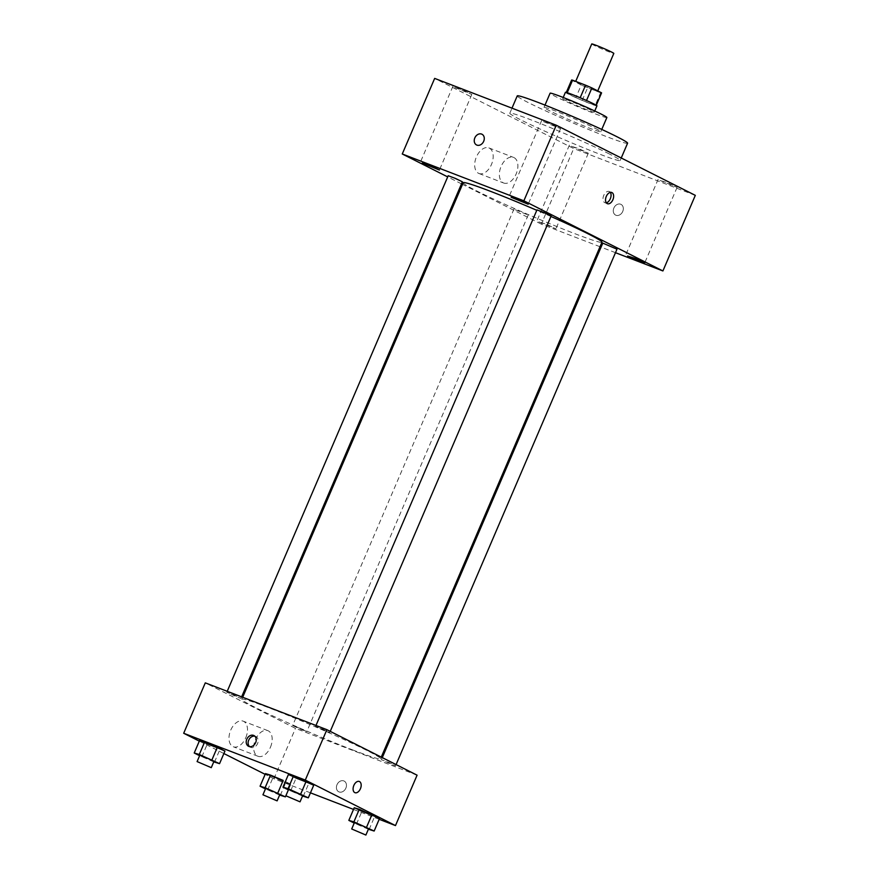 <?xml version="1.0" encoding="UTF-8"?>
<svg xmlns="http://www.w3.org/2000/svg" width="879" height="879" viewBox="0 0 879 879"><rect width="100%" height="100%" fill="white"/><g stroke="black" fill="none" stroke-linecap="round" stroke-linejoin="round"><path stroke-width="0.66" stroke-dasharray="4.39 3.3" d="M591.743 43.95A12.009 0.582 -156.8 0 0 597.72 47.081A12.009 0.582 -156.8 0 0 609.356 51.993A12.009 0.582 -156.8 0 0 613.817 53.41M593.16 89.79A12.009 0.582 -156.8 0 0 597.621 91.207A12.009 0.582 -156.8 0 0 586.809 85.944A12.009 0.582 -156.8 0 0 575.547 81.747A12.009 0.582 -156.8 0 0 581.513 84.867A12.009 0.582 -156.8 0 0 593.16 89.79M586.513 100.503L586.491 100.547A16.305 0.791 -156.8 0 0 580.162 97.789L567.164 92.778A16.305 0.791 -156.8 0 0 566.197 92.658A16.305 0.791 -156.8 0 0 566.23 92.745L575.866 97.602L581.272 85.01L571.625 80.143A16.305 0.791 -156.8 0 1 571.603 80.055M575.866 97.602A16.305 0.791 -156.8 0 0 582.206 100.371L595.204 105.37L600.599 92.767A16.305 0.791 -156.8 0 0 601.566 92.899M600.599 92.767L587.601 87.768A16.305 0.791 -156.8 0 1 581.272 85.01M586.491 100.547L596.215 105.227M582.206 100.371L587.601 87.768M595.204 105.37A16.305 0.791 -156.8 0 0 596.171 105.502A16.305 0.791 -156.8 0 0 596.138 105.414M596.951 105.832A17.151 0.824 23.2 0 1 580.854 99.832A17.151 0.824 23.2 0 1 565.417 92.317M591.149 110.249A17.151 0.824 -156.8 0 0 573.69 102.469A17.151 0.824 -156.8 0 0 562.714 98.613A17.151 0.824 -156.8 0 0 571.251 103.085A17.151 0.824 -156.8 0 0 587.875 110.117A17.151 0.824 -156.8 0 0 594.248 112.138A17.151 0.824 -156.8 0 0 591.149 110.249M566.23 92.745L571.625 80.143M606.862 117.544A30.875 1.494 23.2 0 1 577.899 106.744A30.875 1.494 23.2 0 1 550.1 93.207M595.204 128.323A30.875 1.494 23.2 0 1 600.786 131.718A30.875 1.494 23.2 0 1 571.822 120.917A30.875 1.494 23.2 0 1 544.024 107.381A30.875 1.494 23.2 0 1 563.78 114.314A30.875 1.494 23.2 0 1 595.204 128.323M627.584 143.2A60.025 2.901 23.2 0 1 571.262 122.214A60.025 2.901 23.2 0 1 517.237 95.899M609.301 153.935A60.025 2.901 -156.8 0 0 548.21 126.697A60.025 2.901 -156.8 0 0 509.809 113.226A60.025 2.901 -156.8 0 0 539.662 128.85A60.025 2.901 -156.8 0 0 597.863 153.462A60.025 2.901 -156.8 0 0 620.156 160.516A60.025 2.901 -156.8 0 0 609.301 153.935M454.751 87.471L471.814 94.449L462.552 89.944L454.751 87.471M571.251 146.244L588.315 153.221L579.041 148.716L571.251 146.244M660.019 180.426L677.072 187.403L667.809 182.887L660.019 180.426M543.519 121.654L560.582 128.631L551.309 124.115L543.519 121.654M695.311 195.358L573.712 148.54L434.666 78.396M538.849 221.838L555.913 228.815L546.65 224.31L538.849 221.838M600.016 246.735L541.31 224.134L573.712 148.54M541.31 224.134L462.508 184.37M461.486 183.865L447.686 176.899M478.539 173.306A13.723 8.394 111.1 0 0 479 173.515A13.723 8.394 111.1 0 0 491.768 163.725A13.723 8.394 111.1 0 0 488.867 147.903A13.723 8.394 111.1 0 0 476.253 157.308A13.723 8.394 111.1 0 0 478.539 173.306M503.217 182.81A13.723 8.394 111.1 0 0 503.689 183.019A13.723 8.394 111.1 0 0 516.456 173.229A13.723 8.394 111.1 0 0 513.556 157.407A13.723 8.394 111.1 0 0 500.942 166.812A13.723 8.394 111.1 0 0 503.217 182.81M610.312 192.391A5.999 3.67 111.1 0 0 609.191 191.49A5.999 3.67 111.1 0 0 603.741 195.435A5.999 3.67 111.1 0 0 604.873 202.697A5.999 3.67 111.1 0 0 606.301 202.785M615.487 252.691L601.082 247.142M615.948 215.256A5.999 4.747 -63.2 0 0 622.64 211.663A5.999 4.747 -63.2 0 0 621.014 204.378A5.999 4.747 -63.2 0 0 614.069 207.609A5.999 4.747 -63.2 0 0 615.608 215.102A5.999 4.747 -63.2 0 0 615.948 215.256A5.999 4.747 -63.2 0 0 622.64 211.663A5.999 4.747 -63.2 0 0 621.014 204.378A5.999 4.747 -63.2 0 0 614.069 207.609A5.999 4.747 -63.2 0 0 615.597 215.102A5.999 4.747 -63.2 0 0 615.937 215.256M481.967 134.234L481.967 134.234A5.999 4.747 116.8 0 1 483.494 141.739A5.999 4.747 116.8 0 1 476.561 144.958L476.561 144.958M448.191 175.734L462.365 181.81M602.796 243.12L616.981 249.196M536.959 209.905L551.133 215.981M515.424 209.795L528.213 215.025L515.424 209.795M463.211 182.733A75.473 3.648 -156.8 0 0 500.744 202.379A75.473 3.648 -156.8 0 0 573.921 233.32A75.473 3.648 -156.8 0 0 601.961 242.197M550.924 216.476A75.473 3.648 -156.8 0 0 536.783 210.301M352.523 749.875A75.473 3.648 -156.8 0 0 380.563 758.753A75.473 3.648 -156.8 0 0 312.627 725.669A75.473 3.648 -156.8 0 0 241.813 699.288A75.473 3.648 -156.8 0 0 279.357 718.934A75.473 3.648 -156.8 0 0 352.523 749.875M295.498 726.406L306.815 731.581L299.574 728.878L292.641 725.505L295.498 726.406M326.878 731.636L329.735 732.537L322.802 729.163L315.561 726.461L326.878 731.636M392.715 764.851L395.583 765.752L388.639 762.379L381.398 759.676L392.715 764.851M238.11 697.454L240.978 698.365L234.034 694.981L226.793 692.289L238.11 697.454M417.085 775.179L295.487 728.361L205.29 682.862M224.947 751.051L207.213 744.227L199.621 740.393L207.213 744.227L224.947 751.051M379.552 818.448L361.818 811.614L354.226 807.779L361.818 811.614L379.552 818.448M310.452 792.836L273.885 778.761L265.15 774.344M223.881 753.534L199.302 741.129M379.19 819.305L353.523 809.427M313.715 785.233L295.981 778.398L288.389 774.564L295.981 778.398L313.715 785.233M285.4 781.541L290.795 784.266L285.719 782.771L265.458 773.608L285.719 782.771L290.795 784.266L285.4 781.541M273.885 778.761L295.487 728.361M245.757 737.756A13.723 8.394 111.1 0 0 243.175 721.154A13.723 8.394 111.1 0 0 230.408 730.943A13.723 8.394 111.1 0 0 233.309 746.765A13.723 8.394 111.1 0 0 245.757 737.756M339.074 791.935A5.999 4.747 -63.2 0 0 345.777 788.342A5.999 4.747 -63.2 0 0 344.139 781.057A5.999 4.747 -63.2 0 0 337.206 784.288A5.999 4.747 -63.2 0 0 338.734 791.781A5.999 4.747 -63.2 0 0 339.074 791.935A5.999 4.747 -63.2 0 0 345.766 788.342A5.999 4.747 -63.2 0 0 344.139 781.057A5.999 4.747 -63.2 0 0 337.195 784.277A5.999 4.747 -63.2 0 0 338.734 791.781A5.999 4.747 -63.2 0 0 339.074 791.924M254.822 736.173A5.999 4.747 116.8 0 1 255.503 736.36A5.999 4.747 116.8 0 1 255.844 736.514A5.999 4.747 116.8 0 1 257.371 744.008A5.999 4.747 116.8 0 1 250.427 747.238A5.999 4.747 116.8 0 1 249.548 746.623M270.435 747.26A13.723 8.394 111.1 0 0 267.853 730.658A13.723 8.394 111.1 0 0 255.097 740.448A13.723 8.394 111.1 0 0 257.997 756.27A13.723 8.394 111.1 0 0 270.435 747.26M354.984 792.682L354.973 792.682A5.999 3.67 -68.9 0 1 353.71 785.76A5.999 3.67 -68.9 0 1 359.291 781.475L359.291 781.475M279.61 795.066L265.458 788.924M265.634 788.496L279.819 794.572M285.862 795.77L290.795 784.266M280.324 795.363L285.719 782.771M267.655 790.034L273.061 777.443M213.762 761.851L199.61 755.709M199.797 755.281L213.971 761.357M214.476 762.148L219.882 749.556M201.818 756.819L207.213 744.227M368.367 829.238L354.215 823.107M354.402 822.678L368.587 828.754M369.081 829.545L374.487 816.943M356.424 824.216L361.818 811.614M302.53 796.022L288.378 789.891M288.565 789.463L302.739 795.539M303.244 796.33L308.65 783.727M290.586 791.001L295.981 778.398M594.248 112.138L594.742 110.996M562.714 98.613L563.208 97.481M600.786 131.718L601.763 129.433M544.024 107.381L545.002 105.095M620.156 160.516L621.244 157.989M509.809 113.226L511.985 108.161M452.894 86.34L420.492 161.934M471.814 94.449L439.412 170.043M569.394 145.112L536.992 220.706M588.315 153.221L555.913 228.815M658.151 179.294L625.76 254.888M677.072 187.403L644.681 262.997M541.662 120.522L509.26 196.116M560.582 128.631L528.18 204.225M479 173.515L503.689 183.019M488.867 147.903L513.556 157.407M604.873 202.697L607.422 203.686M609.191 191.49L611.74 192.479M380.563 758.753L381.266 757.116M241.813 699.288L242.681 697.256M514.028 208.949L292.641 725.505M528.213 215.025L306.815 731.581M329.735 732.537L330.24 731.372M315.561 726.461L315.979 725.483M395.583 765.752L396.077 764.587M381.398 759.676L382.288 757.621M240.978 698.365L241.626 696.849M226.793 692.289L227.221 691.301M255.844 736.514L253.943 735.558M250.427 747.238L248.537 746.282M267.853 730.658L243.175 721.154M257.997 756.27L233.309 746.765"/><path stroke-width="1.32" d="M597.753 90.9L613.817 53.41A12.009 0.582 -156.8 0 0 603.016 48.147A12.009 0.582 -156.8 0 0 591.743 43.95L575.701 81.384M567.208 92.691L572.57 80.187A16.305 0.791 -156.8 0 0 571.603 80.055L566.296 92.416M572.57 80.187L585.568 85.186A16.305 0.791 -156.8 0 1 591.897 87.944L601.533 92.811A16.305 0.791 -156.8 0 1 601.566 92.899L596.27 105.26M596.215 105.227L601.533 92.811M586.513 100.503L591.897 87.944M563.208 97.481L565.417 92.317A17.151 0.824 23.2 0 1 576.393 96.174A17.151 0.824 23.2 0 1 593.852 103.953A17.151 0.824 23.2 0 1 596.951 105.832L594.742 110.996M580.184 97.745L585.568 85.186M545.002 105.095L550.1 93.207A30.875 1.494 23.2 0 1 569.856 100.14A30.875 1.494 23.2 0 1 601.28 114.149A30.875 1.494 23.2 0 1 606.862 117.544L601.763 129.433M511.985 108.161L517.237 95.899A60.025 2.901 23.2 0 1 555.638 109.381A60.025 2.901 23.2 0 1 616.728 136.619A60.025 2.901 23.2 0 1 627.584 143.2L621.244 157.989M447.686 176.899L402.263 153.99L434.666 78.396L556.253 125.214L695.311 195.358L662.909 270.952L615.487 252.691M422.349 163.065L439.412 170.043L430.15 165.538L422.349 163.065M627.617 256.009L644.681 262.997L635.418 258.481L627.617 256.009M511.117 197.248L528.18 204.225L518.918 199.709L511.117 197.248M462.508 184.37L461.486 183.865M402.263 153.99L523.862 200.808L556.253 125.214M523.862 200.808L662.909 270.952M606.29 196.424A5.999 3.67 111.1 0 0 607.422 203.686A5.999 3.67 111.1 0 0 613.015 199.401A5.999 3.67 111.1 0 0 611.74 192.479A5.999 3.67 111.1 0 0 606.29 196.424M606.301 202.785A5.999 3.67 111.1 0 0 610.455 198.412A5.999 3.67 111.1 0 0 610.312 192.391M601.082 247.142L600.016 246.735M476.561 144.958A5.999 4.747 116.8 0 1 474.924 137.673A5.999 4.747 116.8 0 1 481.626 134.091A5.999 4.747 116.8 0 1 481.967 134.234A5.999 4.747 116.8 0 1 483.494 141.728A5.999 4.747 116.8 0 1 476.561 144.958A5.999 4.747 116.8 0 1 474.924 137.673A5.999 4.747 116.8 0 1 481.626 134.08A5.999 4.747 116.8 0 1 481.967 134.234M241.626 696.849L462.365 181.81L455.432 178.426L448.191 175.734L227.221 691.301M396.077 764.587L616.981 249.196L602.796 243.12L382.288 757.621M330.24 731.372L551.133 215.981L544.189 212.608L536.959 209.905L315.979 725.483M381.266 757.116L601.961 242.197A75.473 3.648 -156.8 0 0 550.924 216.476M536.783 210.301A75.473 3.648 -156.8 0 0 463.211 182.733L242.681 697.256M199.302 741.129L183.689 733.262L205.29 682.862L326.889 729.68L417.085 775.179L395.484 825.579L379.19 819.305M183.689 733.262L305.288 780.08L326.889 729.68M305.288 780.08L395.484 825.579M359.291 781.475A5.999 3.67 -68.9 0 1 360.423 788.738A5.999 3.67 -68.9 0 1 354.984 792.682A5.999 3.67 -68.9 0 1 353.71 785.76A5.999 3.67 -68.9 0 1 359.291 781.475A5.999 3.67 -68.9 0 1 360.423 788.738A5.999 3.67 -68.9 0 1 354.973 792.682M199.61 755.709L194.226 752.995L199.621 740.393L217.355 747.216L224.947 751.051L204.686 741.887L199.291 754.49L219.552 763.653L213.762 761.851M354.215 823.107L348.831 820.382L354.226 807.779L371.96 814.613L379.552 818.448L359.302 809.284L353.896 821.876L374.157 831.04L368.367 829.238M265.15 774.344L223.881 753.534M353.523 809.427L310.452 792.836M288.378 789.891L282.983 787.166L288.389 774.564L306.123 781.398L313.715 785.233L293.454 776.069L288.059 788.672L308.32 797.824L302.53 796.022M265.458 788.924L260.063 786.211L265.458 773.608L283.192 780.431L270.534 775.102L265.128 787.705L285.389 796.868L279.61 795.066M253.602 735.404A5.999 4.747 116.8 0 1 253.943 735.558A5.999 4.747 116.8 0 1 255.47 743.052A5.999 4.747 116.8 0 1 248.537 746.282A5.999 4.747 116.8 0 1 246.9 738.997A5.999 4.747 116.8 0 1 253.602 735.404M249.548 746.623A5.999 4.747 116.8 0 1 248.9 739.733A5.999 4.747 116.8 0 1 254.822 736.173M260.063 786.211L265.128 787.705M277.116 800.868L279.819 794.572L272.875 791.188L265.634 788.496L262.942 794.792L277.116 800.868L262.942 794.792M277.797 793.034L283.192 780.431M285.389 796.868L285.862 795.77L300.036 801.835L285.862 795.759L288.565 789.463L302.739 795.539L300.036 801.835M265.458 773.608L270.534 775.102M194.226 752.995L199.291 754.49M211.279 767.653L213.971 761.357L207.037 757.973L199.797 755.281L197.094 761.577L211.279 767.653L197.094 761.577M211.96 759.819L217.355 747.216M219.552 763.653L224.947 751.051M199.621 740.393L204.686 741.887M348.831 820.382L353.896 821.876M365.884 835.05L368.587 828.754L361.643 825.37L354.402 822.678L351.699 828.974L365.884 835.05L351.699 828.974M366.565 827.216L371.96 814.613M374.157 831.04L379.552 818.448M354.226 807.779L359.302 809.284M282.983 787.166L288.059 788.672M300.717 794.001L306.123 781.398M308.32 797.824L313.715 785.233M288.389 774.564L293.454 776.069"/></g></svg>
